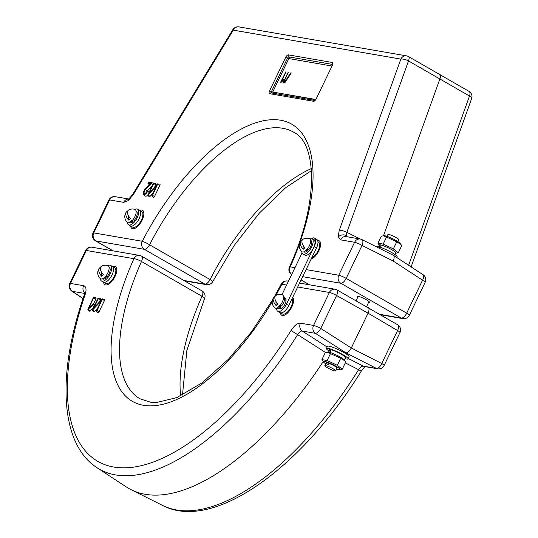 <?xml version="1.0" encoding="UTF-8"?>
<svg xmlns="http://www.w3.org/2000/svg" width="538" height="538" viewBox="0 0 538 538"><rect width="100%" height="100%" fill="white"/><g stroke="black" fill="none" stroke-linecap="round" stroke-linejoin="round"><path stroke-width="0.81" d="M128.542 224.79L130.398 225.859A9.005 4.035 -60.1 0 0 139.066 218.771A9.005 4.035 119.9 0 1 130.398 225.859L132.731 227.197A9.005 4.035 -60.1 0 0 141.393 220.109A9.005 4.035 -60.1 0 0 141.702 211.582L139.376 210.244A9.005 4.035 119.9 0 1 139.066 218.771A9.005 4.035 -60.1 0 0 139.376 210.244L137.52 209.174A9.005 4.035 119.9 0 1 137.203 217.702A9.005 4.035 119.9 0 1 128.542 224.79A9.005 4.035 119.9 0 1 127.351 222.362M130.626 225.987A10.504 4.707 -60.1 0 0 131.978 228.495A10.504 4.707 -60.1 0 0 142.086 220.23A10.504 4.707 -60.1 0 0 142.456 210.277A10.504 4.707 -60.1 0 0 139.604 210.371A10.504 4.707 -60.1 0 1 142.456 210.277A10.504 4.707 -60.1 0 1 142.086 220.23A10.504 4.707 -60.1 0 1 131.978 228.495L131.978 228.495A10.504 4.707 -60.1 0 1 130.626 225.987M311.778 257.729A9.005 4.035 -60.1 0 0 318.153 250.661A9.005 4.035 -60.1 0 0 318.469 242.127L317.965 241.838M311.099 259.134A10.504 4.707 -60.1 0 0 318.846 250.775A10.504 4.707 -60.1 0 0 319.216 240.829A10.504 4.707 -60.1 0 0 317.682 240.547A10.504 4.707 -60.1 0 1 319.216 240.829A10.504 4.707 -60.1 0 1 318.846 250.775A10.504 4.707 -60.1 0 1 311.099 259.134M276.586 308.099A9.005 4.035 -60.1 0 0 277.783 311.28L282.437 313.957A9.005 4.035 -60.1 0 0 291.098 306.868A9.005 4.035 -60.1 0 0 291.986 298.852M277.783 311.28A9.005 4.035 -60.1 0 0 286.445 304.192L288.772 305.53A9.005 4.035 -60.1 0 1 280.11 312.618A9.005 4.035 -60.1 0 0 288.772 305.53L316.472 247.984A9.005 4.035 -60.1 0 0 316.781 239.45L314.454 238.112A9.005 4.035 -60.1 0 0 313.829 237.89A9.005 4.035 -60.1 0 0 311.784 238.3M280.338 312.746A10.504 4.707 -60.1 0 0 281.69 315.255A10.504 4.707 -60.1 0 0 291.798 306.99A10.504 4.707 -60.1 0 0 292.665 297.44A10.504 4.707 -60.1 0 1 291.798 306.99A10.504 4.707 -60.1 0 1 281.69 315.255L281.69 315.255A10.504 4.707 -60.1 0 1 280.338 312.746M100.303 278.57A9.005 4.035 -60.1 0 0 101.487 280.997L103.35 282.067A9.005 4.035 -60.1 0 0 103.975 282.289A9.005 4.035 -60.1 0 0 111.689 275.631A9.005 4.035 -60.1 0 0 112.328 266.451A9.005 4.035 -60.1 0 1 112.012 274.985A9.005 4.035 -60.1 0 1 103.35 282.067L105.677 283.405A9.005 4.035 -60.1 0 0 114.338 276.324A9.005 4.035 -60.1 0 0 114.655 267.789L110.465 265.382A9.005 4.035 -60.1 0 0 109.839 265.16A9.005 4.035 -60.1 0 0 107.768 265.577M103.578 282.201A10.504 4.707 -60.1 0 0 104.93 284.71A10.504 4.707 -60.1 0 0 115.038 276.438A10.504 4.707 -60.1 0 0 115.401 266.492A10.504 4.707 -60.1 0 0 112.55 266.586A10.504 4.707 -60.1 0 1 115.401 266.492A10.504 4.707 -60.1 0 1 115.038 276.438A10.504 4.707 -60.1 0 1 104.93 284.71L104.93 284.71A10.504 4.707 -60.1 0 1 103.578 282.201M286.028 299.632A6.005 2.69 -60.1 0 0 285.301 300.016M280.809 307.823A6.005 2.69 -60.1 0 0 280.843 308.651M278.792 308.173A6.005 2.69 -60.1 0 0 279.276 308.678A6.005 2.69 -60.1 0 0 279.693 308.825A6.005 2.69 -60.1 0 0 284.837 304.387A6.005 2.69 -60.1 0 0 285.261 298.267A6.005 2.69 -60.1 0 0 284.844 298.119A6.005 2.69 -60.1 0 0 284.582 298.092M286.445 304.192L314.145 246.646A9.005 4.035 -60.1 0 0 314.454 238.112M302.08 252.914L281.959 294.716M302.033 240.526A7.532 3.934 47.7 0 0 300.668 241.38A7.653 7.653 0 0 0 301.831 251.609A7.532 3.376 -60.1 0 0 306.014 250.432A7.532 3.376 -60.1 0 0 310.238 243.472A7.532 3.376 -60.1 0 0 309.31 238.596A7.653 7.653 0 0 0 303.015 239.249A7.532 3.934 -132.3 0 0 304.864 247.769A6.584 2.946 119.9 0 1 304.017 248.643A6.584 2.946 119.9 0 1 303.156 249.323L303.015 245.227M300.668 241.38A7.532 3.934 47.7 0 0 303.156 249.323M274.979 296.734A7.532 3.934 47.7 0 0 273.62 297.588A7.653 7.653 0 0 0 274.777 307.817A7.532 3.376 -60.1 0 0 278.966 306.64A7.532 3.376 -60.1 0 0 283.183 299.686A7.532 3.376 -60.1 0 0 282.255 294.804A7.653 7.653 0 0 0 275.96 295.456A7.532 3.934 -132.3 0 0 277.81 303.983A6.584 2.946 119.9 0 1 276.962 304.851A6.584 2.946 119.9 0 1 276.108 305.53L275.96 301.441M273.62 297.588A7.532 3.934 47.7 0 0 276.108 305.53M100.545 267.527A7.532 3.934 47.7 0 0 99.187 268.381A7.653 7.653 0 0 0 100.344 278.61A7.532 3.376 -60.1 0 0 104.533 277.433A7.532 3.376 -60.1 0 0 108.75 270.473A7.532 3.376 -60.1 0 0 107.822 265.597A7.653 7.653 0 0 0 101.527 266.249A7.532 3.934 -132.3 0 0 103.377 274.77A6.584 2.946 119.9 0 1 102.529 275.644A6.584 2.946 119.9 0 1 101.675 276.324L101.527 272.228M99.187 268.381A7.532 3.934 47.7 0 0 101.675 276.324M127.6 211.313A7.532 3.934 47.7 0 0 126.235 212.167A7.653 7.653 0 0 0 127.398 222.402A7.532 3.376 -60.1 0 0 131.581 221.219A7.532 3.376 -60.1 0 0 135.798 214.265A7.532 3.376 -60.1 0 0 134.877 209.39A7.653 7.653 0 0 0 128.582 210.042A7.532 3.934 -132.3 0 0 130.431 218.562A6.584 2.946 119.9 0 1 129.584 219.43A6.584 2.946 119.9 0 1 128.723 220.109L128.582 216.02M126.235 212.167A7.532 3.934 47.7 0 0 128.723 220.109M309.256 238.576A9.005 4.035 119.9 0 1 311.953 238.381A9.005 4.035 119.9 0 1 313.15 241.024A9.005 4.035 119.9 0 1 309.411 250.5A9.005 4.035 119.9 0 1 302.975 253.997A9.005 4.035 119.9 0 1 301.784 251.569M311.953 238.381L313.809 239.45A9.005 4.035 119.9 0 1 315.006 242.093A9.005 4.035 119.9 0 1 311.273 251.569A9.005 4.035 119.9 0 1 304.838 255.066L302.975 253.997M101.487 280.997A9.005 4.035 -60.1 0 0 102.112 281.219A9.005 4.035 -60.1 0 0 109.826 274.562A9.005 4.035 -60.1 0 0 110.465 265.382M305.503 250.264L307.615 250.789L307.568 249.578M307.615 250.789A6.678 2.993 119.9 0 1 304.131 251.979L303.856 251.824M310.513 240.244L310.789 240.399A6.678 2.993 119.9 0 1 308.597 249.766L306.485 249.363M278.449 306.472L280.56 307.003L280.52 305.786M280.56 307.003A6.678 2.993 119.9 0 1 277.083 308.193L276.808 308.032M283.465 296.451L283.741 296.606A6.678 2.993 119.9 0 1 281.542 305.974L279.437 305.571M396.842 257.561L397.165 256.895A12.011 1.735 -154.3 0 0 389.593 251.381A12.011 1.735 -154.3 0 0 377.037 246.337A12.011 1.735 -154.3 0 0 375.585 246.397M345.026 358.651A12.011 1.735 -154.3 0 0 346.573 359.021A12.011 1.735 -154.3 0 0 348.086 358.88L349.115 356.734A12.011 1.735 -154.3 0 0 341.543 351.22A12.011 1.735 -154.3 0 0 328.987 346.176A12.011 1.735 -154.3 0 0 327.474 346.317L326.445 348.463A12.011 1.735 -154.3 0 0 328.523 350.709M348.086 358.88A12.011 1.735 -154.3 0 0 340.514 353.358A12.011 1.735 -154.3 0 0 327.951 348.315A12.011 1.735 -154.3 0 0 326.445 348.463M378.577 246.707L379.377 245.039A9.159 1.325 -154.3 0 1 380.07 244.871L379.236 247.608M395.08 254.649L395.881 252.981A9.159 1.325 -154.3 0 0 390.588 249.027A9.159 1.325 -154.3 0 0 381.106 245.052L380.48 247.904M380.07 244.871L381.018 245.415M327.824 352.161L329.014 349.7A9.159 1.325 -154.3 0 1 329.7 349.532L328.866 352.262M344.327 360.104L345.51 357.642A9.159 1.325 -154.3 0 0 340.218 353.688A9.159 1.325 -154.3 0 0 330.736 349.707L330.11 352.565M329.7 349.532L330.648 350.077M327.46 367.777A6.005 0.868 -154.3 0 0 335.651 370.864A6.005 0.868 -154.3 0 0 333.029 368.738A6.005 0.868 -154.3 0 0 324.831 365.652A6.005 0.868 -154.3 0 0 327.46 367.777M397.864 241.596L398.772 239.706A6.005 0.868 -154.3 0 0 396.15 237.581A6.005 0.868 -154.3 0 0 387.952 234.494L387.044 236.39M379.29 245.227A9.267 1.338 25.7 0 1 383.19 245.671A9.267 1.338 25.7 0 1 391.926 249.753A9.267 1.338 25.7 0 1 395.793 253.169M395.78 253.196L398.302 252.779L393.352 248.886L383.177 244.084L377.952 243.183L379.277 245.254M377.952 243.183L381.341 236.142L384.078 235.718A9.267 1.338 25.7 0 1 396.311 240.654A9.267 1.338 25.7 0 1 400.238 243.492L400.891 244.413L396.741 241.844L386.566 237.043L383.177 244.084M383.291 235.758L386.566 237.043M396.741 241.844L393.352 248.886M400.891 244.413L401.691 245.738L398.302 252.779M344.851 360.843L344.199 359.929A9.267 1.338 -154.3 0 0 340.272 357.091A9.267 1.338 -154.3 0 0 328.039 352.155L327.252 352.195L340.702 358.274L344.851 360.843L345.652 362.175L342.262 369.216L339.525 369.64A9.267 1.338 -154.3 0 0 335.894 366.19A9.267 1.338 -154.3 0 0 326.808 361.987A9.267 1.338 -154.3 0 0 323.365 361.866A9.267 1.338 -154.3 0 0 325.739 363.762M323.365 361.866L321.912 359.619L325.302 352.572L327.252 352.195M336.559 368.967A9.267 1.338 -154.3 0 0 339.525 369.64M321.912 359.619L327.138 360.521L337.313 365.322L342.262 369.216M328.812 364.966A6.005 0.868 25.7 0 1 326.183 362.841A6.005 0.868 25.7 0 1 334.38 365.927A6.005 0.868 25.7 0 1 337.003 368.053L335.651 370.864M337.313 365.322L340.702 358.274M327.138 360.521L330.527 353.479M134.823 209.369A9.005 4.035 119.9 0 1 137.52 209.174M136.08 211.03L136.356 211.192A6.678 2.993 -60.1 0 1 133.686 221.091L131.575 220.62M129.423 222.611L129.698 222.772A6.678 2.993 -60.1 0 0 132.698 221.986L132.657 220.869M130.579 221.394L132.698 221.986M104.016 277.258L106.127 277.79L106.087 276.579M106.127 277.79A6.678 2.993 119.9 0 1 102.644 278.98L102.375 278.825M109.032 267.245L109.301 267.399A6.678 2.993 119.9 0 1 107.109 276.767L105.004 276.364M331.838 66.006L288.825 58.568L272.726 92.032L315.544 99.664M272.726 92.032L315.685 99.456M288.26 72.227L283.856 82.045M288.314 72.253L283.721 82.018L284.582 82.173L290.648 72.98L291.004 72.67L291.119 73.222L284.723 82.926L283.156 82.96L283.129 82.482L283.042 82.892L288.2 72.186M291.119 72.738L291.119 73.222L291.085 72.717M285.954 71.83L281.905 80.902M286.001 71.857L281.643 81.144L283.418 79.57L283.533 80.122L280.843 82.563L280.701 82.018L285.88 71.789M283.533 79.637L283.533 80.122L283.499 79.617M283.418 79.57L283.21 80.337L280.93 82.415L280.701 82.018M291.004 72.67L284.609 82.859L283.042 82.892L283.015 82.415M96.463 310.977L97.829 312.544A1.291 0.578 -60.1 0 0 99.14 311.589L104.473 300.507A1.291 0.578 -60.1 0 0 104.433 299.249L102.052 299.047L93.794 308.139L98.313 298.738L98.299 298.153L97.755 298.644L92.368 310.271L101.036 301.038L96.517 310.433L96.463 310.977L97.075 310.527L102.388 298.859M92.368 310.271L93.733 311.838A1.291 0.578 -60.1 0 0 94.614 311.529L97.533 308.314M99.268 302.114L100.377 299.8A1.291 0.578 -60.1 0 0 100.344 298.543L98.299 298.153M325.53 352.511L297.628 334.629A235.099 105.266 119.9 0 1 96.954 467.677C59.866 443.695 56.84 374.172 84.083 295.443L84.083 295.443A6.005 2.132 18.9 0 1 85.105 294.716C86.705 289.505 86.208 286.498 83.605 285.698A6.005 5.299 -80.2 0 0 84.668 292.948M348.268 358.496L363.264 366.116L376.378 368.382A6.005 5.299 99.8 0 0 377.683 368.812A6.005 6.005 0 0 0 384.119 365.497A6.005 0.868 25.7 0 0 381.731 363.513L397.595 330.547L368.053 313.183L351.307 347.985L381.731 363.513A6.005 3.006 117 0 1 376.378 368.382L345.954 352.854L315.382 333.318L302.269 331.052A6.005 5.299 99.8 0 1 300.433 323.17C297.514 323.022 294.414 325.409 291.145 330.325A6.005 0.451 -148 0 0 297.628 334.629C299.175 332.114 300.722 330.924 302.269 331.052L327.138 347.023M93.202 304.528L95.858 299.014A1.291 0.578 -60.1 0 0 95.818 297.763L93.773 297.373L93.235 297.864L87.849 309.484L92.59 305.409L92.563 304.582L89.086 307.743L93.773 297.373M87.849 309.484L89.214 311.058A1.291 0.578 -60.1 0 0 89.954 310.883L93.35 307.797M323.183 361.597A237.157 106.188 119.9 0 1 131.238 489.762A237.157 106.188 119.9 0 1 126.403 486.984L96.954 467.677M300.433 323.17L313.546 325.436A6.005 5.299 99.8 0 0 315.382 333.318A6.005 2.36 -57.4 0 0 320.735 328.449L351.307 347.985C349.579 351.18 347.79 352.8 345.954 352.854L343.863 352.491M397.616 324.75A6.005 2.959 120.5 0 1 397.595 330.547A6.005 0.868 25.7 0 1 399.983 332.531A6.005 6.005 0 0 0 397.616 324.75L337.01 289.915A6.005 2.408 -60.6 0 1 336.6 295.483L320.735 328.449A6.005 0.868 25.7 0 0 313.546 325.436L329.411 292.47A6.005 0.868 25.7 0 1 336.6 295.483L368.053 313.183C369.431 309.922 369.364 307.978 367.844 307.346M272.174 301.791A159.86 71.581 119.9 0 1 138.965 404.22A159.86 71.581 119.9 0 1 133.908 258.684L86.356 250.466L70.491 283.432A6.005 0.868 25.7 0 0 69.738 283.499A6.005 6.005 0 0 0 71.803 291.092L71.803 291.092A6.005 2.912 -56.2 0 0 72.327 291.314L83.047 298.496M377.683 368.812L364.569 366.546A6.005 5.299 99.8 0 1 363.264 366.116C361.892 366.082 360.346 367.272 358.617 369.693L345.302 362.908M358.617 369.693A6.005 0.451 32 0 0 361.395 370.971C300.991 468.632 213.075 532.001 162.738 505.491A235.099 105.266 -60.1 0 0 358.617 369.693M151.467 183.256L151.447 182.671L148.468 182.153L147.876 183.189L150.351 183.646L145.374 188.811A3.813 1.708 -60.1 0 0 143.639 194.305A3.813 1.708 -60.1 0 0 147.513 191.474L147.493 190.889L146.955 191.373A2.609 1.17 119.9 0 1 144.614 193.492A2.609 1.17 119.9 0 1 144.534 190.956A2.609 1.17 119.9 0 1 145.489 189.558L151.467 183.256M153.559 183.081A1.291 0.578 -60.1 0 0 153.491 183.061A1.291 0.578 -60.1 0 0 153.485 183.061L151.454 182.671L153.491 183.061M346.317 235.523L346.869 232.369A6.005 1.984 -160.2 0 0 339.196 230.52L338.234 236.888A6.005 4.674 -8.5 0 1 346.317 235.523L346.902 236.713M128.501 199.047A6.005 5.299 99.8 0 0 123.666 202.355L128.279 200.607A6.005 3.584 -128.2 0 1 129.221 198.562L128.32 199.134L129.342 199.121M357.81 297.131A6.752 0.975 25.7 0 1 357.326 296.404A6.752 0.975 25.7 0 1 358.18 296.324A6.752 0.975 25.7 0 1 365.241 299.162A6.752 0.975 25.7 0 1 369.498 302.262A6.752 0.975 25.7 0 1 368.651 302.343A6.752 0.975 25.7 0 1 368.631 302.343M439.29 73.982C440.609 74.419 440.844 75.972 439.99 78.656L383.5 235.752M361.94 239.578L393.439 255.335L423.05 274.703A6.005 2.636 123.2 0 1 422.545 280.211L393.17 260.997L362.04 245.429A6.005 2.73 -63.4 0 0 361.946 239.578A6.005 2.73 -63.4 0 0 361.94 239.578A6.005 6.005 0 0 0 360.278 239.027A6.005 5.299 -80.2 0 0 354.603 242.268L340.581 239.847A6.005 5.299 99.8 0 1 346.257 236.606L360.278 239.027M392.969 255.153C394.482 255.785 394.549 257.729 393.17 260.997M339.196 230.52L400.837 59.099A6.005 1.984 -160.2 0 1 408.517 60.949A6.005 2.401 -60.6 0 0 408.429 56.537L469.042 91.379A6.005 2.966 120.5 0 1 469.506 96.013L408.517 60.949L346.869 232.369L360.467 239.067M151.857 195.879L153.222 197.446A1.291 0.578 -60.1 0 0 154.534 196.491L159.867 185.408A1.291 0.578 -60.1 0 0 159.826 184.157L157.439 183.949L149.187 193.041L153.707 183.646L153.686 183.061L153.148 183.545L147.762 195.173L156.43 185.94L151.911 195.334L151.857 195.879L152.469 195.429L157.782 183.767M147.762 195.173L149.127 196.74A1.291 0.578 -60.1 0 0 150.008 196.431L152.927 193.216M154.662 187.016L155.771 184.702A1.291 0.578 -60.1 0 0 155.731 183.451L153.686 183.061M143.639 194.305L145.004 195.872A4.506 2.018 -60.1 0 0 147.742 195.133M147.385 190.903L151.837 186.276M146.612 191.985A1.923 0.861 119.9 0 1 146.887 191.508M132.657 194.46L133.128 194.904L233.284 30.141L400.837 59.099A6.005 5.299 99.8 0 1 406.513 55.858L238.959 26.9A6.005 5.299 99.8 0 0 233.284 30.141L232.806 29.698L132.657 194.46L129.221 198.562M314.145 246.646L316.472 247.984M286.606 285.073L281.858 284.252A159.86 71.581 119.9 0 1 275.738 295.611M84.6 293.432L72.327 291.314A6.005 5.299 -80.2 0 1 70.491 283.432L83.605 285.698M85.105 294.716A229.101 102.583 -60.1 0 0 113.76 467.038A229.101 102.583 -60.1 0 0 291.145 330.325M337.01 289.915A6.005 6.005 0 0 0 335.087 289.229A6.005 5.299 -80.2 0 0 329.411 292.47L297.696 286.989M180.633 395.914A153.855 68.891 119.9 0 1 202.006 296.297L141.501 261.508A153.855 68.891 -60.1 0 0 140.048 398.826L150.996 402.323L156.652 402.511L176.854 397.589L202.08 382.827L228.522 359.176L251.596 331.69L272.43 300.103M281.179 284.172A6.005 0.545 -152.7 0 1 281.858 284.252A6.005 5.299 -80.2 0 1 287.534 281.011A6.005 6.005 0 0 0 281.179 284.172L274.192 297.05M85.603 250.533A6.005 0.868 25.7 0 1 86.356 250.466A6.005 5.299 99.8 0 1 92.032 247.224A6.005 6.005 0 0 0 85.603 250.533L69.738 283.499M133.908 258.684A6.005 1.19 24.1 0 1 141.501 261.508A6.005 2.69 119.9 0 0 141.555 256.155A6.005 6.005 0 0 0 139.584 255.442A6.005 5.299 99.8 0 0 133.908 258.684M202.059 290.937A6.005 2.69 119.9 0 1 202.006 296.297A6.005 1.19 -155.9 0 1 204.548 298.59A6.005 6.005 0 0 0 202.059 290.937L141.555 256.155M97.075 310.527L99.14 311.589M102.408 299.444L104.473 300.507M98.313 298.738L100.377 299.8M92.778 310.123L94.614 311.529M93.794 297.958L95.858 299.014M88.192 309.404L89.954 310.883M92.59 305.409L93.948 306.552M408.638 265.281L469.506 96.013A6.005 1.984 19.8 0 1 471.644 98.588L411.119 266.902M183.841 280.466L204.864 284.098L144.359 249.316L95.858 240.93L113.148 250.876M379.922 314.347L401.321 318.045L340.816 283.264L302.665 276.673M301.092 279.928L309.606 284.824M299.538 243.687A159.86 71.581 119.9 0 1 290.231 266.855A6.005 1.19 -155.9 0 0 289.404 267.077C318.893 203.606 317.46 142.987 293.405 132.059A153.855 68.891 -60.1 0 0 149.557 244.763L210.062 279.552A153.855 68.891 119.9 0 1 311.314 168.602M306.068 269.592L338.738 275.234L354.603 242.268A6.005 0.868 25.7 0 1 362.04 245.429L346.176 278.395L406.681 313.177L422.545 280.211A6.005 0.868 25.7 0 1 425.175 282.329A6.005 6.005 0 0 0 423.05 274.703M123.666 202.355L109.644 199.934L93.78 232.9L142.281 241.286A6.005 5.299 99.8 0 0 144.359 249.316A6.005 2.69 -60.1 0 0 149.557 244.763A6.005 0.545 27.3 0 0 142.281 241.286A159.86 71.581 119.9 0 1 274.219 119.665A159.86 71.581 119.9 0 1 299.814 242.914M210.062 279.552A6.005 2.69 119.9 0 1 204.864 284.098A6.005 5.299 -80.2 0 0 206.417 284.656A6.005 6.005 0 0 0 212.779 281.495A6.005 0.545 -152.7 0 0 210.062 279.552M409.31 315.295A6.005 0.868 25.7 0 0 406.681 313.177A6.005 2.69 119.9 0 1 401.321 318.045A6.005 5.299 99.8 0 0 402.875 318.61A6.005 6.005 0 0 0 409.31 315.295L425.175 282.329M340.816 283.264A6.005 2.69 -60.1 0 0 346.176 278.395A6.005 0.868 25.7 0 0 338.738 275.234A6.005 5.299 99.8 0 0 340.816 283.264M95.441 240.782A6.005 2.69 -60.1 0 0 95.858 240.93A6.005 5.299 99.8 0 1 93.78 232.9A6.005 0.868 -154.3 0 0 93.02 232.974A6.005 6.005 0 0 0 95.441 240.782L112.926 250.836M269.592 90.781L285.691 57.317A2.999 1.345 119.9 0 1 288.375 54.883L332.215 62.462A2.999 1.345 119.9 0 1 332.323 65.374L316.216 98.837A2.999 1.345 119.9 0 1 313.54 101.272L269.693 93.693A2.999 1.345 119.9 0 1 269.592 90.781L271.455 91.568L287.554 58.111L288.772 58.696M291.704 274.467A6.005 5.299 99.8 0 1 290.231 266.855L294.979 267.675M338.234 236.888L340.581 239.847M128.279 200.607L133.128 194.904M108.884 200.008A6.005 0.868 25.7 0 1 109.644 199.934A6.005 5.299 99.8 0 1 115.32 196.693A6.005 6.005 0 0 0 108.884 200.008L93.02 232.974M289.498 58.689A1.5 1.325 99.8 0 0 288.893 56.893L332.464 64.419M288.375 54.883A1.5 1.325 -80.2 0 0 288.893 56.893A1.5 0.672 -60.1 0 0 287.554 58.111L285.691 57.317M273.284 92.348L271.455 91.568A1.5 0.672 -60.1 0 0 271.32 92.919M273.304 92.361A1.5 1.325 -80.2 0 1 272.477 93.121M152.469 195.429L154.534 196.491M157.802 184.352L159.867 185.408M153.707 183.646L155.771 184.702M148.172 195.025L150.008 196.431M147.513 191.474L148.972 192.221M145.489 189.558L147.278 190.963M151.245 183.579L152.617 184.655M147.95 183.229L149.302 184.736M332.323 65.374L316.216 98.837M313.54 101.272A1.5 1.325 -80.2 0 1 314.75 100.445L271.118 92.886A1.5 1.325 -80.2 0 0 269.693 93.693M332.484 64.271A1.5 1.325 -80.2 0 1 332.215 62.462M281.569 308.261L280.083 307.406M286.055 300.453L284.568 299.599M366.6 306.559L369.014 301.536M324.831 365.652L326.183 362.841M356.109 300.661L358.194 296.324M84.083 295.443L84.668 292.201M71.803 291.092L83.013 298.603M335.087 289.229L299.572 283.089M288.482 281.172L287.534 281.011M139.584 255.442L92.032 247.224M92.839 304.461L94.782 304.831M162.738 505.491L131.238 489.762M361.395 370.971C363.506 368.086 364.905 366.6 365.591 366.526M399.983 332.531L384.119 365.497M204.548 298.59L186.861 350.48L182.483 395.02M309.384 284.784L301.058 280.002M311.468 170.654L285.745 187.614L259.329 213.115L234.373 245.207L212.779 281.495M380.628 314.764L402.875 318.61M184.574 280.883L206.417 284.656M471.644 98.588A6.005 6.005 0 0 0 469.042 91.379M115.32 196.693L128.602 198.993M238.959 26.9A6.005 6.005 0 0 0 232.806 29.698M289.404 267.077A6.005 6.005 0 0 0 291.65 274.582M408.429 56.537A6.005 6.005 0 0 0 406.513 55.858M147.493 190.889L149.436 191.259M147.876 183.189L149.241 184.756M316.028 98.851L314.959 100.458M332.134 65.394L332.484 64.089L332.84 64.506"/></g></svg>

